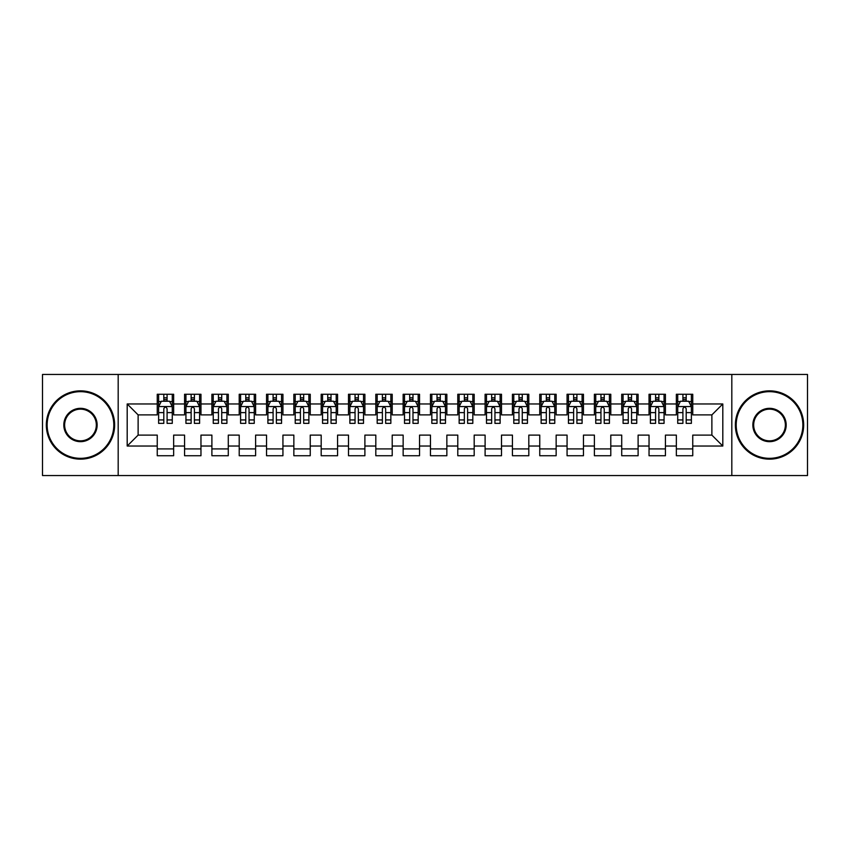<?xml version="1.0" encoding="UTF-8"?>
<svg xmlns="http://www.w3.org/2000/svg" width="850" height="850" viewBox="0 0 850 850"><rect width="100%" height="100%" fill="white"/><g stroke="black" fill="none" stroke-linecap="round" stroke-linejoin="round"><path stroke-width="1.27" d="M731.818 475.543L807.5 475.543L807.5 374.457L731.818 374.457L731.818 475.543L118.182 475.543L118.182 374.457L42.5 374.457L42.5 475.543L118.182 475.543M731.818 374.457L118.182 374.457M127.192 446.038L127.192 403.962L157.25 403.962L157.25 414.896L138.125 414.896L138.125 435.104L127.192 446.038L157.25 446.038L157.25 455.738L173.644 455.738L173.644 446.038L184.567 446.038L184.567 455.738L200.961 455.738L200.961 446.038L211.894 446.038L211.894 455.738L228.289 455.738L228.289 446.038L239.211 446.038L239.211 455.738L255.606 455.738L255.606 446.038L266.539 446.038L266.539 455.738L282.933 455.738L282.933 446.038L293.856 446.038L293.856 455.738L310.25 455.738L310.25 446.038L321.183 446.038L321.183 455.738L337.567 455.738L337.567 446.038L348.5 446.038L348.5 455.738L364.894 455.738L364.894 446.038L375.817 446.038L375.817 455.738L392.211 455.738L392.211 446.038L403.144 446.038L403.144 455.738L419.539 455.738L419.539 446.038L430.461 446.038L430.461 455.738L446.856 455.738L446.856 446.038L457.789 446.038L457.789 455.738L474.183 455.738L474.183 446.038L485.106 446.038L485.106 455.738L501.5 455.738L501.5 446.038L512.433 446.038L512.433 455.738L528.817 455.738L528.817 446.038L539.75 446.038L539.75 455.738L556.144 455.738L556.144 446.038L567.067 446.038L567.067 455.738L583.461 455.738L583.461 446.038L594.394 446.038L594.394 455.738L610.789 455.738L610.789 446.038L621.711 446.038L621.711 455.738L638.106 455.738L638.106 446.038L649.039 446.038L649.039 455.738L665.433 455.738L665.433 446.038L676.356 446.038L676.356 455.738L692.75 455.738L692.75 435.104L711.875 435.104L711.875 414.896L692.75 414.896L692.75 403.962L722.808 403.962L722.808 446.038L692.75 446.038M692.75 403.962L692.75 394.262L676.356 394.262L676.356 403.962L665.433 403.962L665.433 394.262L649.039 394.262L649.039 403.962L638.106 403.962L638.106 394.262L621.711 394.262L621.711 403.962L610.789 403.962L610.789 394.262L594.394 394.262L594.394 403.962L583.461 403.962L583.461 394.262L567.067 394.262L567.067 403.962L556.144 403.962L556.144 394.262L539.75 394.262L539.75 403.962L528.817 403.962L528.817 394.262L512.433 394.262L512.433 403.962L501.5 403.962L501.5 394.262L485.106 394.262L485.106 403.962L474.183 403.962L474.183 394.262L457.789 394.262L457.789 403.962L446.856 403.962L446.856 394.262L430.461 394.262L430.461 403.962L419.539 403.962L419.539 394.262L403.144 394.262L403.144 403.962L392.211 403.962L392.211 394.262L375.817 394.262L375.817 403.962L364.894 403.962L364.894 394.262L348.5 394.262L348.5 403.962L337.567 403.962L337.567 394.262L321.183 394.262L321.183 403.962L310.25 403.962L310.25 394.262L293.856 394.262L293.856 403.962L282.933 403.962L282.933 394.262L266.539 394.262L266.539 403.962L255.606 403.962L255.606 394.262L239.211 394.262L239.211 403.962L228.289 403.962L228.289 394.262L211.894 394.262L211.894 403.962L200.961 403.962L200.961 394.262L184.567 394.262L184.567 403.962L173.644 403.962L173.644 394.262L157.25 394.262L157.25 403.962M665.433 446.038L665.433 435.104L676.356 435.104L676.356 446.038M722.808 403.962L711.875 414.896M638.106 446.038L638.106 435.104L649.039 435.104L649.039 446.038M676.356 403.962L676.356 414.896L665.433 414.896L665.433 403.962M610.789 446.038L610.789 435.104L621.711 435.104L621.711 446.038M649.039 403.962L649.039 414.896L638.106 414.896L638.106 403.962M583.461 446.038L583.461 435.104L594.394 435.104L594.394 446.038M621.711 403.962L621.711 414.896L610.789 414.896L610.789 403.962M556.144 446.038L556.144 435.104L567.067 435.104L567.067 446.038M594.394 403.962L594.394 414.896L583.461 414.896L583.461 403.962M528.817 446.038L528.817 435.104L539.75 435.104L539.75 446.038M567.067 403.962L567.067 414.896L556.144 414.896L556.144 403.962M501.5 446.038L501.5 435.104L512.433 435.104L512.433 446.038M539.75 403.962L539.75 414.896L528.817 414.896L528.817 403.962M474.183 446.038L474.183 435.104L485.106 435.104L485.106 446.038M512.433 403.962L512.433 414.896L501.5 414.896L501.5 403.962M446.856 446.038L446.856 435.104L457.789 435.104L457.789 446.038M485.106 403.962L485.106 414.896L474.183 414.896L474.183 403.962M419.539 446.038L419.539 435.104L430.461 435.104L430.461 446.038M457.789 403.962L457.789 414.896L446.856 414.896L446.856 403.962M392.211 446.038L392.211 435.104L403.144 435.104L403.144 446.038M430.461 403.962L430.461 414.896L419.539 414.896L419.539 403.962M364.894 446.038L364.894 435.104L375.817 435.104L375.817 446.038M403.144 403.962L403.144 414.896L392.211 414.896L392.211 403.962M337.567 446.038L337.567 435.104L348.5 435.104L348.5 446.038M375.817 403.962L375.817 414.896L364.894 414.896L364.894 403.962M310.25 446.038L310.25 435.104L321.183 435.104L321.183 446.038M348.5 403.962L348.5 414.896L337.567 414.896L337.567 403.962M282.933 446.038L282.933 435.104L293.856 435.104L293.856 446.038M321.183 403.962L321.183 414.896L310.25 414.896L310.25 403.962M255.606 446.038L255.606 435.104L266.539 435.104L266.539 446.038M293.856 403.962L293.856 414.896L282.933 414.896L282.933 403.962M228.289 446.038L228.289 435.104L239.211 435.104L239.211 446.038M266.539 403.962L266.539 414.896L255.606 414.896L255.606 403.962M200.961 446.038L200.961 435.104L211.894 435.104L211.894 446.038M239.211 403.962L239.211 414.896L228.289 414.896L228.289 403.962M173.644 446.038L173.644 435.104L184.567 435.104L184.567 446.038M211.894 403.962L211.894 414.896L200.961 414.896L200.961 403.962M138.125 435.104L157.25 435.104L157.25 446.038M184.567 403.962L184.567 414.896L173.644 414.896L173.644 403.962M676.356 401.094L677.726 401.094M691.379 401.094L692.75 401.094M649.039 401.094L650.399 401.094M664.062 401.094L665.433 401.094M621.711 401.094L623.082 401.094M636.746 401.094L638.106 401.094M594.394 401.094L595.754 401.094M609.418 401.094L610.789 401.094M567.067 401.094L568.438 401.094M582.101 401.094L583.461 401.094M539.75 401.094L541.121 401.094M554.774 401.094L556.144 401.094M512.433 401.094L513.793 401.094M527.457 401.094L528.817 401.094M485.106 401.094L486.476 401.094M500.129 401.094L501.5 401.094M457.789 401.094L459.149 401.094M472.812 401.094L474.183 401.094M430.461 401.094L431.832 401.094M445.496 401.094L446.856 401.094M403.144 401.094L404.504 401.094M418.168 401.094L419.539 401.094M375.817 401.094L377.188 401.094M390.851 401.094L392.211 401.094M348.5 401.094L349.871 401.094M363.524 401.094L364.894 401.094M321.183 401.094L322.543 401.094M336.207 401.094L337.567 401.094M293.856 401.094L295.226 401.094M308.879 401.094L310.25 401.094M266.539 401.094L267.899 401.094M281.562 401.094L282.933 401.094M239.211 401.094L240.582 401.094M254.246 401.094L255.606 401.094M211.894 401.094L213.254 401.094M226.918 401.094L228.289 401.094M184.567 401.094L185.938 401.094M199.601 401.094L200.961 401.094M157.25 401.094L158.621 401.094M172.274 401.094L173.644 401.094M157.25 448.906L173.644 448.906M184.567 448.906L200.961 448.906M211.894 448.906L228.289 448.906M239.211 448.906L255.606 448.906M266.539 448.906L282.933 448.906M293.856 448.906L310.25 448.906M321.183 448.906L337.567 448.906M348.5 448.906L364.894 448.906M375.817 448.906L392.211 448.906M403.144 448.906L419.539 448.906M430.461 448.906L446.856 448.906M457.789 448.906L474.183 448.906M485.106 448.906L501.5 448.906M512.433 448.906L528.817 448.906M539.75 448.906L556.144 448.906M567.067 448.906L583.461 448.906M594.394 448.906L610.789 448.906M621.711 448.906L638.106 448.906M649.039 448.906L665.433 448.906M676.356 448.906L692.75 448.906M127.192 403.962L138.125 414.896M711.875 435.104L722.808 446.038M167.089 397.811L163.806 397.811M172.274 419.932L167.089 419.932L167.089 423.364L172.274 423.364L172.274 406.693L169.543 401.232L161.351 401.232L158.621 406.693L158.621 423.364L163.806 423.364L163.806 419.932L158.621 419.932M158.621 406.693L158.621 394.262M172.274 406.693L172.274 394.262M163.806 401.232L163.806 394.262M167.089 394.262L167.089 401.232M167.089 419.932L167.089 408.744C165.994 406.64 164.9 406.64 163.806 408.744L163.806 419.932M167.089 401.094L163.806 401.094M194.406 397.811L191.133 397.811M199.601 419.932L194.406 419.932L194.406 423.364L199.601 423.364L199.601 406.693L196.871 401.232L188.668 401.232L185.938 406.693L185.938 423.364L191.133 423.364L191.133 419.932L185.938 419.932M185.938 406.693L185.938 394.262M199.601 406.693L199.601 394.262M191.133 401.232L191.133 394.262M194.406 394.262L194.406 401.232M194.406 419.932L194.406 408.744C193.311 406.64 192.227 406.64 191.133 408.744L191.133 419.932M194.406 401.094L191.133 401.094M221.733 397.811L218.45 397.811M226.918 419.932L221.733 419.932L221.733 423.364L226.918 423.364L226.918 406.693L224.188 401.232L215.996 401.232L213.254 406.693L213.254 423.364L218.45 423.364L218.45 419.932L213.254 419.932M213.254 406.693L213.254 394.262M226.918 406.693L226.918 394.262M218.45 401.232L218.45 394.262M221.733 394.262L221.733 401.232M221.733 419.932L221.733 408.744C220.639 406.64 219.544 406.64 218.45 408.744L218.45 419.932M221.733 401.094L218.45 401.094M80.474 458.331A33.331 33.331 0 0 0 113.804 425A33.331 33.331 0 0 0 80.474 391.669A33.331 33.331 0 0 0 47.143 425A33.331 33.331 0 0 0 80.474 458.331M80.474 390.851A34.149 34.149 0 0 1 114.633 425A34.149 34.149 0 0 1 80.474 459.149A34.149 34.149 0 0 1 46.325 425A34.149 34.149 0 0 1 80.474 390.851M80.474 441.671A16.671 16.671 0 0 1 63.814 425A16.671 16.671 0 0 1 80.474 408.329A16.671 16.671 0 0 1 97.144 425A16.671 16.671 0 0 1 80.474 441.671M80.474 409.158A15.842 15.842 0 0 0 64.632 425A15.842 15.842 0 0 0 80.474 440.842A15.842 15.842 0 0 0 96.326 425A15.842 15.842 0 0 0 80.474 409.158M769.526 458.331A33.331 33.331 0 0 0 802.857 425A33.331 33.331 0 0 0 769.526 391.669A33.331 33.331 0 0 0 736.196 425A33.331 33.331 0 0 0 769.526 458.331M769.526 390.851A34.149 34.149 0 0 1 803.675 425A34.149 34.149 0 0 1 769.526 459.149A34.149 34.149 0 0 1 735.367 425A34.149 34.149 0 0 1 769.526 390.851M769.526 441.671A16.671 16.671 0 0 1 752.856 425A16.671 16.671 0 0 1 769.526 408.329A16.671 16.671 0 0 1 786.186 425A16.671 16.671 0 0 1 769.526 441.671M769.526 409.158A15.842 15.842 0 0 0 753.674 425A15.842 15.842 0 0 0 769.526 440.842A15.842 15.842 0 0 0 785.368 425A15.842 15.842 0 0 0 769.526 409.158M249.05 397.811L245.767 397.811M254.246 419.932L249.05 419.932L249.05 423.364L254.246 423.364L254.246 406.693L251.504 401.232L243.312 401.232L240.582 406.693L240.582 423.364L245.767 423.364L245.767 419.932L240.582 419.932M240.582 406.693L240.582 394.262M254.246 406.693L254.246 394.262M245.767 401.232L245.767 394.262M249.05 394.262L249.05 401.232M249.05 419.932L249.05 408.744C247.956 406.64 246.861 406.64 245.767 408.744L245.767 419.932M249.05 401.094L245.767 401.094M276.367 397.811L273.094 397.811M281.562 419.932L276.367 419.932L276.367 423.364L281.562 423.364L281.562 406.693L278.832 401.232L270.629 401.232L267.899 406.693L267.899 423.364L273.094 423.364L273.094 419.932L267.899 419.932M267.899 406.693L267.899 394.262M281.562 406.693L281.562 394.262M273.094 401.232L273.094 394.262M276.367 394.262L276.367 401.232M276.367 419.932L276.367 408.744C275.283 406.64 274.189 406.64 273.094 408.744L273.094 419.932M276.367 401.094L273.094 401.094M303.694 397.811L300.411 397.811M308.879 419.932L303.694 419.932L303.694 423.364L308.879 423.364L308.879 406.693L306.149 401.232L297.957 401.232L295.226 406.693L295.226 423.364L300.411 423.364L300.411 419.932L295.226 419.932M295.226 406.693L295.226 394.262M308.879 406.693L308.879 394.262M300.411 401.232L300.411 394.262M303.694 394.262L303.694 401.232M303.694 419.932L303.694 408.744C302.6 406.64 301.506 406.64 300.411 408.744L300.411 419.932M303.694 401.094L300.411 401.094M331.011 397.811L327.739 397.811M336.207 419.932L331.011 419.932L331.011 423.364L336.207 423.364L336.207 406.693L333.476 401.232L325.274 401.232L322.543 406.693L322.543 423.364L327.739 423.364L327.739 419.932L322.543 419.932M322.543 406.693L322.543 394.262M336.207 406.693L336.207 394.262M327.739 401.232L327.739 394.262M331.011 394.262L331.011 401.232M331.011 419.932L331.011 408.744C329.928 406.64 328.833 406.64 327.739 408.744L327.739 419.932M331.011 401.094L327.739 401.094M358.339 397.811L355.056 397.811M363.524 419.932L358.339 419.932L358.339 423.364L363.524 423.364L363.524 406.693L360.793 401.232L352.601 401.232L349.871 406.693L349.871 423.364L355.056 423.364L355.056 419.932L349.871 419.932M349.871 406.693L349.871 394.262M363.524 406.693L363.524 394.262M355.056 401.232L355.056 394.262M358.339 394.262L358.339 401.232M358.339 419.932L358.339 408.744C357.244 406.64 356.15 406.64 355.056 408.744L355.056 419.932M358.339 401.094L355.056 401.094M385.656 397.811L382.383 397.811M390.851 419.932L385.656 419.932L385.656 423.364L390.851 423.364L390.851 406.693L388.121 401.232L379.918 401.232L377.188 406.693L377.188 423.364L382.383 423.364L382.383 419.932L377.188 419.932M377.188 406.693L377.188 394.262M390.851 406.693L390.851 394.262M382.383 401.232L382.383 394.262M385.656 394.262L385.656 401.232M385.656 419.932L385.656 408.744C384.561 406.64 383.478 406.64 382.383 408.744L382.383 419.932M385.656 401.094L382.383 401.094M412.983 397.811L409.7 397.811M418.168 419.932L412.983 419.932L412.983 423.364L418.168 423.364L418.168 406.693L415.438 401.232L407.246 401.232L404.504 406.693L404.504 423.364L409.7 423.364L409.7 419.932L404.504 419.932M404.504 406.693L404.504 394.262M418.168 406.693L418.168 394.262M409.7 401.232L409.7 394.262M412.983 394.262L412.983 401.232M412.983 419.932L412.983 408.744C411.889 406.64 410.794 406.64 409.7 408.744L409.7 419.932M412.983 401.094L409.7 401.094M440.3 397.811L437.017 397.811M445.496 419.932L440.3 419.932L440.3 423.364L445.496 423.364L445.496 406.693L442.754 401.232L434.562 401.232L431.832 406.693L431.832 423.364L437.017 423.364L437.017 419.932L431.832 419.932M431.832 406.693L431.832 394.262M445.496 406.693L445.496 394.262M437.017 401.232L437.017 394.262M440.3 394.262L440.3 401.232M440.3 419.932L440.3 408.744C439.206 406.64 438.111 406.64 437.017 408.744L437.017 419.932M440.3 401.094L437.017 401.094M467.617 397.811L464.344 397.811M472.812 419.932L467.617 419.932L467.617 423.364L472.812 423.364L472.812 406.693L470.082 401.232L461.879 401.232L459.149 406.693L459.149 423.364L464.344 423.364L464.344 419.932L459.149 419.932M459.149 406.693L459.149 394.262M472.812 406.693L472.812 394.262M464.344 401.232L464.344 394.262M467.617 394.262L467.617 401.232M467.617 419.932L467.617 408.744C466.533 406.64 465.439 406.64 464.344 408.744L464.344 419.932M467.617 401.094L464.344 401.094M494.944 397.811L491.661 397.811M500.129 419.932L494.944 419.932L494.944 423.364L500.129 423.364L500.129 406.693L497.399 401.232L489.207 401.232L486.476 406.693L486.476 423.364L491.661 423.364L491.661 419.932L486.476 419.932M486.476 406.693L486.476 394.262M500.129 406.693L500.129 394.262M491.661 401.232L491.661 394.262M494.944 394.262L494.944 401.232M494.944 419.932L494.944 408.744C493.85 406.64 492.756 406.64 491.661 408.744L491.661 419.932M494.944 401.094L491.661 401.094M522.261 397.811L518.989 397.811M527.457 419.932L522.261 419.932L522.261 423.364L527.457 423.364L527.457 406.693L524.726 401.232L516.524 401.232L513.793 406.693L513.793 423.364L518.989 423.364L518.989 419.932L513.793 419.932M513.793 406.693L513.793 394.262M527.457 406.693L527.457 394.262M518.989 401.232L518.989 394.262M522.261 394.262L522.261 401.232M522.261 419.932L522.261 408.744C521.178 406.64 520.083 406.64 518.989 408.744L518.989 419.932M522.261 401.094L518.989 401.094M549.589 397.811L546.306 397.811M554.774 419.932L549.589 419.932L549.589 423.364L554.774 423.364L554.774 406.693L552.043 401.232L543.851 401.232L541.121 406.693L541.121 423.364L546.306 423.364L546.306 419.932L541.121 419.932M541.121 406.693L541.121 394.262M554.774 406.693L554.774 394.262M546.306 401.232L546.306 394.262M549.589 394.262L549.589 401.232M549.589 419.932L549.589 408.744C548.494 406.64 547.4 406.64 546.306 408.744L546.306 419.932M549.589 401.094L546.306 401.094M576.906 397.811L573.633 397.811M582.101 419.932L576.906 419.932L576.906 423.364L582.101 423.364L582.101 406.693L579.371 401.232L571.168 401.232L568.438 406.693L568.438 423.364L573.633 423.364L573.633 419.932L568.438 419.932M568.438 406.693L568.438 394.262M582.101 406.693L582.101 394.262M573.633 401.232L573.633 394.262M576.906 394.262L576.906 401.232M576.906 419.932L576.906 408.744C575.811 406.64 574.727 406.64 573.633 408.744L573.633 419.932M576.906 401.094L573.633 401.094M604.233 397.811L600.95 397.811M609.418 419.932L604.233 419.932L604.233 423.364L609.418 423.364L609.418 406.693L606.688 401.232L598.496 401.232L595.754 406.693L595.754 423.364L600.95 423.364L600.95 419.932L595.754 419.932M595.754 406.693L595.754 394.262M609.418 406.693L609.418 394.262M600.95 401.232L600.95 394.262M604.233 394.262L604.233 401.232M604.233 419.932L604.233 408.744C603.139 406.64 602.044 406.64 600.95 408.744L600.95 419.932M604.233 401.094L600.95 401.094M631.55 397.811L628.267 397.811M636.746 419.932L631.55 419.932L631.55 423.364L636.746 423.364L636.746 406.693L634.004 401.232L625.812 401.232L623.082 406.693L623.082 423.364L628.267 423.364L628.267 419.932L623.082 419.932M623.082 406.693L623.082 394.262M636.746 406.693L636.746 394.262M628.267 401.232L628.267 394.262M631.55 394.262L631.55 401.232M631.55 419.932L631.55 408.744C630.456 406.64 629.361 406.64 628.267 408.744L628.267 419.932M631.55 401.094L628.267 401.094M658.867 397.811L655.594 397.811M664.062 419.932L658.867 419.932L658.867 423.364L664.062 423.364L664.062 406.693L661.332 401.232L653.129 401.232L650.399 406.693L650.399 423.364L655.594 423.364L655.594 419.932L650.399 419.932M650.399 406.693L650.399 394.262M664.062 406.693L664.062 394.262M655.594 401.232L655.594 394.262M658.867 394.262L658.867 401.232M658.867 419.932L658.867 408.744C657.783 406.64 656.689 406.64 655.594 408.744L655.594 419.932M658.867 401.094L655.594 401.094M686.194 397.811L682.911 397.811M691.379 419.932L686.194 419.932L686.194 423.364L691.379 423.364L691.379 406.693L688.649 401.232L680.457 401.232L677.726 406.693L677.726 423.364L682.911 423.364L682.911 419.932L677.726 419.932M677.726 406.693L677.726 394.262M691.379 406.693L691.379 394.262M682.911 401.232L682.911 394.262M686.194 394.262L686.194 401.232M686.194 419.932L686.194 408.744C685.1 406.64 684.006 406.64 682.911 408.744L682.911 419.932M686.194 401.094L682.911 401.094M172.21 406.555L158.684 406.555M158.621 401.561L161.181 401.561M169.713 401.561L172.274 401.561M163.806 412.611L158.621 412.611M172.274 412.611L167.089 412.611M167.089 399.553L163.806 399.553M199.527 406.555L186.001 406.555M185.938 401.561L188.509 401.561M197.03 401.561L199.601 401.561M191.133 412.611L185.938 412.611M199.601 412.611L194.406 412.611M194.406 399.553L191.133 399.553M226.854 406.555L213.329 406.555M213.254 401.561L215.826 401.561M224.347 401.561L226.918 401.561M218.45 412.611L213.254 412.611M226.918 412.611L221.733 412.611M221.733 399.553L218.45 399.553M254.171 406.555L240.646 406.555M240.582 401.561L243.153 401.561M251.674 401.561L254.246 401.561M245.767 412.611L240.582 412.611M254.246 412.611L249.05 412.611M249.05 399.553L245.767 399.553M281.499 406.555L267.973 406.555M267.899 401.561L270.47 401.561M278.991 401.561L281.562 401.561M273.094 412.611L267.899 412.611M281.562 412.611L276.367 412.611M276.367 399.553L273.094 399.553M308.816 406.555L295.29 406.555M295.226 401.561L297.787 401.561M306.319 401.561L308.879 401.561M300.411 412.611L295.226 412.611M308.879 412.611L303.694 412.611M303.694 399.553L300.411 399.553M336.132 406.555L322.618 406.555M322.543 401.561L325.114 401.561M333.636 401.561L336.207 401.561M327.739 412.611L322.543 412.611M336.207 412.611L331.011 412.611M331.011 399.553L327.739 399.553M363.46 406.555L349.934 406.555M349.871 401.561L352.431 401.561M360.963 401.561L363.524 401.561M355.056 412.611L349.871 412.611M363.524 412.611L358.339 412.611M358.339 399.553L355.056 399.553M390.777 406.555L377.251 406.555M377.188 401.561L379.759 401.561M388.28 401.561L390.851 401.561M382.383 412.611L377.188 412.611M390.851 412.611L385.656 412.611M385.656 399.553L382.383 399.553M418.104 406.555L404.579 406.555M404.504 401.561L407.076 401.561M415.597 401.561L418.168 401.561M409.7 412.611L404.504 412.611M418.168 412.611L412.983 412.611M412.983 399.553L409.7 399.553M445.421 406.555L431.896 406.555M431.832 401.561L434.403 401.561M442.924 401.561L445.496 401.561M437.017 412.611L431.832 412.611M445.496 412.611L440.3 412.611M440.3 399.553L437.017 399.553M472.749 406.555L459.223 406.555M459.149 401.561L461.72 401.561M470.241 401.561L472.812 401.561M464.344 412.611L459.149 412.611M472.812 412.611L467.617 412.611M467.617 399.553L464.344 399.553M500.066 406.555L486.54 406.555M486.476 401.561L489.037 401.561M497.569 401.561L500.129 401.561M491.661 412.611L486.476 412.611M500.129 412.611L494.944 412.611M494.944 399.553L491.661 399.553M527.383 406.555L513.867 406.555M513.793 401.561L516.364 401.561M524.886 401.561L527.457 401.561M518.989 412.611L513.793 412.611M527.457 412.611L522.261 412.611M522.261 399.553L518.989 399.553M554.71 406.555L541.184 406.555M541.121 401.561L543.681 401.561M552.213 401.561L554.774 401.561M546.306 412.611L541.121 412.611M554.774 412.611L549.589 412.611M549.589 399.553L546.306 399.553M582.027 406.555L568.501 406.555M568.438 401.561L571.009 401.561M579.53 401.561L582.101 401.561M573.633 412.611L568.438 412.611M582.101 412.611L576.906 412.611M576.906 399.553L573.633 399.553M609.354 406.555L595.829 406.555M595.754 401.561L598.326 401.561M606.847 401.561L609.418 401.561M600.95 412.611L595.754 412.611M609.418 412.611L604.233 412.611M604.233 399.553L600.95 399.553M636.671 406.555L623.146 406.555M623.082 401.561L625.653 401.561M634.174 401.561L636.746 401.561M628.267 412.611L623.082 412.611M636.746 412.611L631.55 412.611M631.55 399.553L628.267 399.553M663.999 406.555L650.473 406.555M650.399 401.561L652.97 401.561M661.491 401.561L664.062 401.561M655.594 412.611L650.399 412.611M664.062 412.611L658.867 412.611M658.867 399.553L655.594 399.553M691.316 406.555L677.79 406.555M677.726 401.561L680.287 401.561M688.819 401.561L691.379 401.561M682.911 412.611L677.726 412.611M691.379 412.611L686.194 412.611M686.194 399.553L682.911 399.553"/></g></svg>
